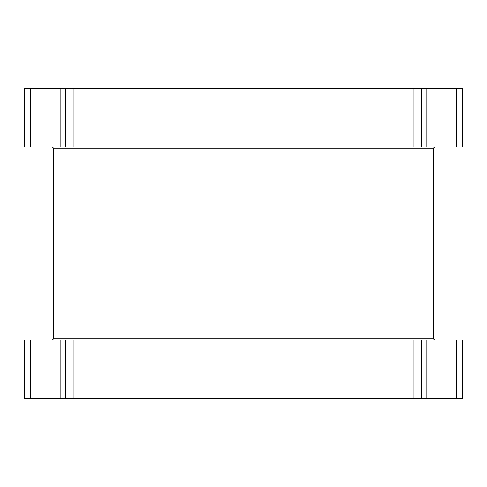 <?xml version="1.0" encoding="UTF-8"?>
<svg xmlns="http://www.w3.org/2000/svg" width="487" height="487" viewBox="0 0 487 487"><rect width="100%" height="100%" fill="white"/><g stroke="black" fill="none" stroke-linecap="round" stroke-linejoin="round"><path stroke-width="0.73" d="M426.155 398.366L426.155 339.926L462.65 339.926L462.65 398.366L421.438 398.366L421.438 339.926L73.117 339.926L73.117 398.366L413.883 398.366L413.883 339.926M24.35 398.366L24.35 339.926L65.562 339.926L65.562 398.366L24.35 398.366M65.562 147.074L24.35 147.074L24.35 88.634L65.562 88.634L65.562 147.074L413.883 147.074L413.883 88.634L73.117 88.634L73.117 147.074M65.562 88.634L73.117 88.634M462.65 88.634L462.65 147.074L426.155 147.074L426.155 88.634L462.65 88.634M413.883 147.074L426.155 147.074M73.117 339.926L65.562 339.926M426.155 339.926L421.438 339.926M456.562 339.926L456.562 398.366M421.438 398.366L413.883 398.366M73.117 398.366L65.562 398.366M413.883 88.634L426.155 88.634M421.438 147.074L421.438 88.634M456.562 88.634L456.562 147.074M30.438 398.366L30.438 339.926M30.438 147.074L30.438 88.634M53.57 338.757L53.57 148.243L433.43 148.243L433.43 338.757L53.57 338.757L52.401 339.926M60.845 398.366L60.845 339.926M60.845 147.074L60.845 88.634M53.57 148.243L52.401 147.074M433.43 148.243L434.599 147.074M433.43 338.757L434.599 339.926"/></g></svg>
